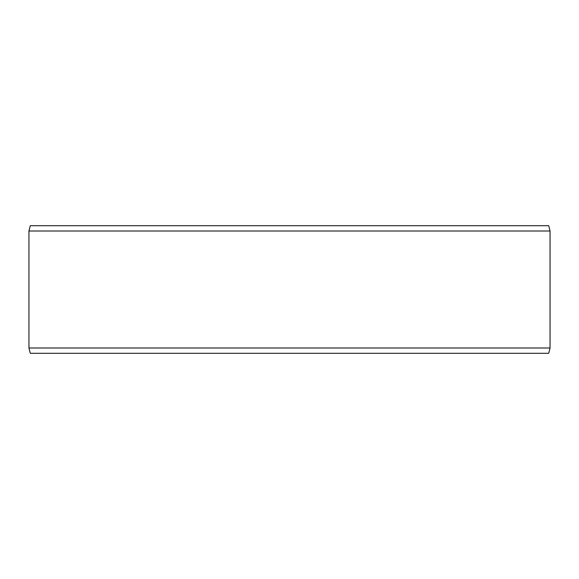 <?xml version="1.0" encoding="UTF-8"?>
<svg xmlns="http://www.w3.org/2000/svg" width="579" height="579" viewBox="0 0 579 579"><rect width="100%" height="100%" fill="white"/><g stroke="black" fill="none" stroke-linecap="round" stroke-linejoin="round"><path stroke-width="0.87" d="M548.718 353.306L30.282 353.306L28.95 347.993L550.05 347.993L548.718 353.306M28.95 231.007L30.282 225.694L548.718 225.694L550.05 231.007L28.95 231.007L28.95 347.993M550.05 231.007L550.05 347.993"/></g></svg>
